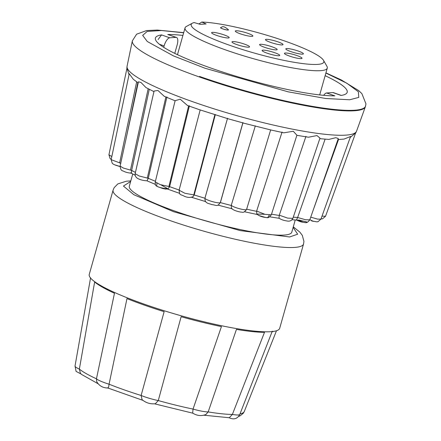 <?xml version="1.0" encoding="UTF-8"?>
<svg xmlns="http://www.w3.org/2000/svg" width="441" height="441" viewBox="0 0 441 441"><rect width="100%" height="100%" fill="white"/><g stroke="black" fill="none" stroke-linecap="round" stroke-linejoin="round"><path stroke-width="0.66" d="M242.754 122.846L227.859 118.706L200.186 109.93L179.085 190.209L184.928 193.285L194.2 194.966A104.556 15.633 15.8 0 0 204.933 198.235M231.321 207.463C231.586 209.927 237.434 211.454 240.687 212.093C242.462 211.9 243.449 213.747 246.607 209.337L270.658 129.913L242.451 122.846M271.314 214.795L296.909 135.216L293.282 131.264L283.85 132.813L270.625 129.93M319.984 138.121L316.985 135.563L308.502 137.223L296.765 135.299M297.129 220.114L297.206 219.916C296.242 220.676 296.391 219.872 297.647 217.501L305.481 219.723L309.786 219.861L338.302 138.502L335.766 137.697L328.832 139.417L319.802 138.667M310.74 217.148L317.537 219.111L320.932 219.133L350.551 136.495L344.074 139.08L337.927 139.582M119.324 294.566A98.96 14.796 15.8 0 0 144.009 304.081A98.96 14.796 15.8 0 0 172.651 313.325A98.96 14.796 15.8 0 0 230.5 327.509A98.96 14.796 15.8 0 0 270.763 331.698A98.96 14.796 15.8 0 0 279.693 328.291L303.54 244.016A98.96 14.796 -164.2 0 1 167.856 219.805A98.96 14.796 -164.2 0 1 113.1 190.126L89.253 274.401A98.96 14.796 15.8 0 0 90.879 278.398A98.96 14.796 15.8 0 0 119.324 294.566M132.763 173.997L129.318 186.179A84.429 12.624 15.8 0 0 176.036 211.504A84.429 12.624 15.8 0 0 291.793 232.159L295.238 219.976M174.768 53.378L177.128 45.043A8.302 3.17 109.4 0 0 176.488 37.441L167.773 34.492A99.649 14.9 -164.2 0 1 182.905 35.434M323.49 60.307L326.913 66.277A73.906 11.053 -164.2 0 1 327.277 68.118A73.906 11.053 -164.2 0 1 225.941 50.037A73.906 11.053 -164.2 0 1 185.049 27.871A73.906 11.053 -164.2 0 1 186.323 26.493L192.37 23.202A68.928 10.308 -164.2 0 1 194.139 22.568L200.275 24.349L206.118 23.952L201.774 22.05A68.928 10.308 -164.2 0 1 272.792 37.061A68.928 10.308 -164.2 0 1 323.49 60.307A68.928 10.308 -164.2 0 1 254.7 53.174A68.928 10.308 -164.2 0 1 192.37 23.202M222.777 28.874A4.151 0.623 -164.2 0 1 220.483 27.629L220.472 27.656A4.151 0.623 15.8 0 0 220.472 27.656A4.151 0.623 15.8 0 0 222.771 28.902A4.151 0.623 15.8 0 0 228.466 29.916A4.151 0.623 15.8 0 0 228.466 29.905L228.471 29.889A4.151 0.623 -164.2 0 1 222.777 28.874M264.633 47.325A9.134 1.367 15.8 0 0 277.157 49.563A9.134 1.367 15.8 0 0 272.103 46.823A9.134 1.367 15.8 0 0 259.578 44.585A9.134 1.367 15.8 0 0 264.633 47.325M216.663 35.423A9.134 1.367 15.8 0 0 229.188 37.656A9.134 1.367 15.8 0 0 224.133 34.916A9.134 1.367 15.8 0 0 211.608 32.684A9.134 1.367 15.8 0 0 216.663 35.423M290.873 51.591A9.134 1.367 15.8 0 0 303.397 53.824A9.134 1.367 15.8 0 0 298.342 51.084A9.134 1.367 15.8 0 0 285.818 48.852A9.134 1.367 15.8 0 0 290.873 51.591M240.356 33.819A9.134 1.367 15.8 0 0 252.88 36.057A9.134 1.367 15.8 0 0 247.825 33.318A9.134 1.367 15.8 0 0 235.301 31.079A9.134 1.367 15.8 0 0 240.356 33.819M289.494 56.073A9.134 1.367 15.8 0 0 302.019 58.306A9.134 1.367 15.8 0 0 296.964 55.566A9.134 1.367 15.8 0 0 284.439 53.333A9.134 1.367 15.8 0 0 289.494 56.073M270.52 42.375A9.134 1.367 15.8 0 0 283.045 44.607A9.134 1.367 15.8 0 0 277.99 41.867A9.134 1.367 15.8 0 0 265.465 39.635A9.134 1.367 15.8 0 0 270.52 42.375M237.015 44.64A9.134 1.367 15.8 0 0 249.54 46.873A9.134 1.367 15.8 0 0 244.49 44.133A9.134 1.367 15.8 0 0 231.966 41.901A9.134 1.367 15.8 0 0 237.015 44.64M267.185 53.196A9.134 1.367 15.8 0 0 279.71 55.428A9.134 1.367 15.8 0 0 274.655 52.688A9.134 1.367 15.8 0 0 262.13 50.456A9.134 1.367 15.8 0 0 267.185 53.196M203.77 415.202L229.298 417.737L232.374 414.435L264.501 332.321A96.744 14.465 -164.2 0 1 236.442 329.399L208.18 411.922A87.555 13.092 15.8 0 0 232.374 414.435A17.083 2.552 15.8 0 0 239.799 414.419A17.083 2.552 15.8 0 0 239.81 414.38C237.445 418.939 233.774 420.008 228.796 417.588M193.037 409.083L221.443 326.594A96.744 14.465 -164.2 0 1 181.13 316.71L158.275 400.56A87.555 13.092 15.8 0 0 193.037 409.083A17.083 2.552 15.8 0 0 208.18 411.922L205.914 414.501C201.333 416.265 196.918 415.791 192.678 413.079L193.037 409.083M141.12 395.478L164.135 311.671A96.744 14.465 -164.2 0 1 126.969 298.601L109.07 384.205A87.555 13.092 15.8 0 0 141.12 395.478A17.083 2.552 15.8 0 0 158.275 400.56L155.37 403.73C150.359 404.259 145.927 402.898 142.079 399.651L141.12 395.478M298.673 219.954L302.598 220.952M107.825 387.981L107.94 388.003C102.808 387.942 99.054 385.787 96.678 381.531L96.452 378.813L114.467 293.259A96.744 14.465 -164.2 0 1 94.644 281.992L79.358 369.1A87.555 13.092 15.8 0 0 96.452 378.813A17.083 2.552 15.8 0 0 109.07 384.205C108.646 387.534 108.122 388.714 107.499 387.744M256.811 214.083L256.64 211.063L265.063 214.359L271.303 214.795C267.99 219.067 267.676 217.413 264.561 217.325C261.293 216.751 258.696 215.649 256.761 214.028L258.729 215.462L265.736 217.523L267.792 217.589L269.291 215.131M278.977 218.179L279.296 215.169L287.593 218.102L292.857 218.383C291.771 220.5 290.018 221.404 287.593 221.095C283.105 220.324 281.628 219.756 278.977 218.179M296.539 220.042L292.058 219.756M355.672 132.802L325.557 216.244L322.013 216.134M111.827 156.527L108.927 154.83L110.107 158.573L111.22 159.41M138.193 82.936L133.292 79.286L129.241 73.724L111.165 159.664L120.895 163.313M131.275 173.186L131.291 173.192C128.507 172.916 126.286 172.42 124.632 171.709C122.014 170.193 120.84 171.483 120.112 166.092L123.287 168.021L131.639 170.43A104.556 15.633 15.8 0 0 135.442 172.403M130.801 172.734C131.186 173.919 131.468 173.153 131.639 170.43M148.275 178.307L139.174 175.987L135.15 173.677C134.924 175.965 135.982 177.673 138.325 178.798C141.081 180.044 143.992 180.711 147.057 180.782L148.275 178.307A104.556 15.633 15.8 0 0 155.419 181.268M166.064 188.516L166.511 188.693M160.915 184.834L168.032 188.88L169.614 186.675L179.498 190.154M200.197 109.963L187.464 105.482L180.231 99.208L175.132 100.675L155.265 181.901L160.177 184.597L169.614 186.675M179.085 190.203C179.972 196.013 179.437 193.599 184.509 196.317C187.546 197.645 190.396 197.755 193.059 196.642L194.2 194.966M220.428 202.402C217.027 207.27 216.895 205.093 211.476 204.536C209.558 203.384 204.415 203.847 204.988 198.037L205.01 197.976C203.654 199.464 219.017 204.073 220.313 202.568L242.985 122.62M231.316 207.463L231.299 205.197C232.429 207.375 247.787 211.327 246.596 209.144M98.178 383.797L81.866 374.618L80.455 373.472L79.358 369.1A17.083 2.552 15.8 0 1 75.025 366.036A17.083 2.552 15.8 0 1 75.036 365.997M282.069 132.03L256.64 211.063M305.949 136.341L279.296 215.169M325.116 139.163L297.73 217.242M338.501 139.56L313.231 210.026M153.948 91.634L145.949 87.555L140.977 82.467L138.435 81.806L120.106 166.092M175.215 100.835L164.273 96.325L157.922 90.466L154.08 91.055L135.15 173.677M227.545 118.243L205.01 197.976M255.328 125.861L231.299 205.197M126.082 138.623L137.835 82.693M131.705 170.165L149.273 89.314M148.347 178.043L166.924 96.921M169.691 186.411L189.41 105.757M194.283 194.702L215.351 114.528M323.672 95.322A8.302 3.17 -70.6 0 1 326.632 92.979L334.829 95.862A99.649 14.9 -164.2 0 1 224.904 72.765A99.649 14.9 -164.2 0 1 155.414 38.042A99.649 14.9 -164.2 0 1 161.549 34.911L158.104 39.536M176.488 37.441A8.302 3.17 109.4 0 0 175.97 37.375L169.741 37.794A8.302 3.17 109.4 0 0 164.113 45.925L163.716 47.319M325.138 75.681A99.649 14.9 -164.2 0 1 347.188 92.312A99.649 14.9 -164.2 0 1 341.053 95.443L332.861 92.56A8.302 3.17 -70.6 0 1 333.379 92.627L341.284 95.405M326.632 92.979L332.861 92.56M198.93 23.957L201.774 22.05M220.566 27.546C221.784 28.196 221.735 23.996 228.449 29.779A4.151 0.623 -164.2 0 1 228.471 29.889M293.138 227.407L297.653 234.199L289.605 236.977L240.24 230.604L173.489 211.674L133.855 194.713L123.447 186.069L130.663 181.427M350.204 137.471L355.826 132.741L356.543 131.203A119.252 17.833 -164.2 0 1 193.092 101.854A119.252 17.833 -164.2 0 1 127.063 66.271L132.355 40.848A121.082 18.109 -164.2 0 0 199.398 76.977A121.082 18.109 -164.2 0 0 365.357 106.783L365.975 103.911L361.89 93.646L358.66 90.581L341.34 79.964L325.932 72.886M199.547 76.431A121.104 18.109 15.8 0 0 365.595 106.049M325.888 73.041L346.824 83.217L358.351 91.756L358.792 97.395L349.658 99.776L325.778 98.492L288.238 91.849L205.175 68.3L173.418 55.88L147.288 41.509L142.669 35.374L147.206 31.421L161.516 30.523L183.654 32.794M273.817 331.367A96.744 14.465 -164.2 0 1 272.042 331.781M240.003 413.884A87.555 13.092 15.8 0 0 244.281 411.508L276.485 330.756M246.662 209.172A104.556 15.633 15.8 0 0 256.563 211.327M271.507 214.183A104.556 15.633 15.8 0 0 279.219 215.434M293.271 217.165A104.556 15.633 15.8 0 0 297.647 217.501M220.362 202.612A104.556 15.633 15.8 0 0 231.233 205.462M119.594 163.038L136.666 81.888M130.508 169.967L148.17 88.746M147.333 177.944L165.877 97.014M168.925 186.422L188.621 105.901M193.82 194.817L214.861 114.754M220.313 202.568L242.82 122.945M161.549 34.911L169.741 37.794M175.97 37.375L167.773 34.492M159.422 44.276L164.113 45.925M303.54 244.016L303.932 241.403L302.305 235.362L299.836 232.109L293.293 226.856M183.699 32.64L157.277 30.054L146.632 30.55L136.622 34.189L132.355 40.848M177.464 54.673L185.049 27.871M319.697 94.92L327.277 68.118M130.817 180.876L126.391 181.196L117.819 183.914L114.142 187.684L113.1 190.126M244.281 411.508L243.355 413.178L240.163 415.808L238.713 416.431M272.29 331.152L239.799 414.419M154.51 403.813L192.833 413.189M107.885 388.008L142.994 400.4M257.213 214.491L244.546 211.768M264.793 214.287L256.761 214.028M279.125 218.295L269.798 216.84M296.523 220.037L304.025 222.462C305.767 222.914 312.63 222.264 296.523 220.037C299.048 221.244 301.021 221.955 302.438 222.159C306.109 222.451 306.368 224.028 309.786 219.855M320.932 219.133L317.978 221.713L316.721 221.84L311.44 220.831L313.358 221.349L309.847 219.695M325.557 216.244L322.531 218.83L321.009 218.934M111.165 159.664L112.257 163.33L112.753 163.776L114.473 164.763L120.046 166.466L115.707 165.259L120.035 166.582M135.106 175.231L131.291 173.192M155.475 184.415L146.881 180.799M155.271 181.901L155.254 183.737C154.769 186.174 159.03 187.888 168.032 188.88L165.761 189.073L162.784 188.539L157.376 186.526L156.759 186.091L156.891 183.285M179.564 193.34L167.42 189.029M205.715 201.625L191.626 197.314M232.192 208.819L217.915 205.087M90.587 277.747L75.025 366.036L76.095 371.405L81.111 374.023M319.99 138.121L292.863 218.383M126.87 68.603L108.927 154.83M227.528 118.287L204.982 198.031M127.063 66.271L126.87 67.953L129.031 74.711M220.434 202.402L242.974 122.659M356.543 131.203L365.357 106.783"/></g></svg>
